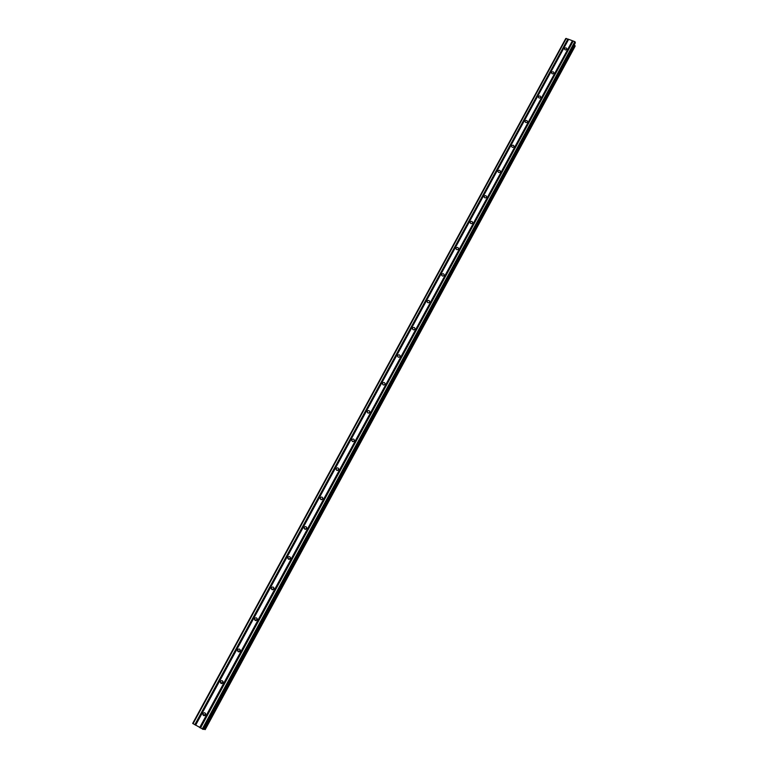 <?xml version="1.0" encoding="UTF-8"?>
<svg xmlns="http://www.w3.org/2000/svg" width="768" height="768" viewBox="0 0 768 768"><rect width="100%" height="100%" fill="white"/><g stroke="black" fill="none" stroke-linecap="round" stroke-linejoin="round"><path stroke-width="1.15" d="M566.822 49.334C565.632 50.285 564.854 50.083 564.499 48.758L564.605 48.49C565.795 47.549 566.573 47.741 566.918 49.075L566.822 49.334M553.843 73.258C552.643 74.208 551.866 74.006 551.51 72.662L551.606 72.394C552.806 71.434 553.584 71.635 553.939 72.979L553.843 73.258M540.701 97.459C539.501 98.419 538.714 98.227 538.358 96.864L538.454 96.576C539.664 95.616 540.442 95.818 540.797 97.171L540.701 97.459M527.395 121.958C526.195 122.928 525.408 122.726 525.043 121.363L525.149 121.056C526.358 120.086 527.136 120.288 527.501 121.661L527.395 121.958M513.936 146.755C512.726 147.734 511.939 147.533 511.565 146.15L511.68 145.834C512.89 144.854 513.677 145.056 514.042 146.438L513.936 146.755M500.304 171.859C499.094 172.838 498.307 172.637 497.933 171.254L498.048 170.918C499.248 169.93 500.045 170.131 500.419 171.523L500.304 171.859M486.509 197.261C485.299 198.259 484.502 198.058 484.118 196.656L484.243 196.31C485.453 195.312 486.24 195.514 486.624 196.915L486.509 197.261M472.541 222.989C471.331 223.997 470.534 223.795 470.141 222.384L470.266 222.01C471.475 221.011 472.272 221.213 472.666 222.624L472.541 222.989M458.4 249.034C457.19 250.051 456.384 249.85 455.99 248.429L456.115 248.045C457.325 247.027 458.131 247.229 458.525 248.65L458.4 249.034M444.077 275.405C442.867 276.432 442.061 276.23 441.658 274.8L441.792 274.397C443.002 273.37 443.808 273.571 444.211 275.011L444.077 275.405M429.581 302.112C428.371 303.149 427.565 302.947 427.142 301.507L427.286 301.085C428.486 300.048 429.302 300.25 429.715 301.69L429.581 302.112M414.893 329.165C413.693 330.202 412.877 330 412.454 328.56L412.589 328.109C413.798 327.062 414.605 327.264 415.027 328.714L414.893 329.165M400.022 356.554C398.822 357.61 398.006 357.408 397.565 355.958L397.709 355.478C398.909 354.432 399.725 354.624 400.166 356.083L400.022 356.554M384.95 384.298C383.76 385.363 382.934 385.162 382.493 383.712L382.637 383.203C383.837 382.147 384.653 382.339 385.104 383.798L384.95 384.298M369.696 412.406C368.506 413.472 367.68 413.28 367.219 411.83L367.373 411.283C368.563 410.218 369.389 410.41 369.85 411.869L369.696 412.406M354.298 440.755L352.819 441.59M354.23 440.88C353.05 441.955 352.224 441.763 351.744 440.314L351.907 439.738C353.088 438.662 353.923 438.854 354.394 440.314L354.23 440.88M338.688 469.421L337.181 470.448M338.573 469.728C337.392 470.813 336.566 470.63 336.067 469.171L336.24 468.557C337.411 467.472 338.246 467.664 338.736 469.123L338.573 469.728M322.858 498.461L321.36 499.69M322.704 498.96C321.533 500.045 320.698 499.872 320.189 498.422L320.362 497.77C321.523 496.675 322.358 496.858 322.867 498.307L322.704 498.96M306.787 527.894L305.357 529.325M306.614 528.576C305.472 529.67 304.627 529.498 304.099 528.058L304.272 527.357C305.424 526.262 306.269 526.435 306.787 527.875L306.614 528.576M290.486 557.722L289.162 559.344M290.323 558.586C289.181 559.69 288.346 559.536 287.789 558.106L287.971 557.347C289.104 556.243 289.949 556.406 290.496 557.846L290.323 558.586M273.946 587.962L272.765 589.757M273.802 589.008C272.688 590.122 271.843 589.968 271.267 588.557L271.44 587.741C272.563 586.637 273.408 586.79 273.984 588.202L273.802 589.008M257.155 618.634L256.166 620.563M257.059 619.843C255.965 620.957 255.12 620.813 254.515 619.421L254.698 618.547C255.802 617.434 256.646 617.578 257.242 618.979L257.059 619.843M240.134 649.728L239.338 651.773M240.096 651.101C239.021 652.214 238.166 652.09 237.542 650.726L237.715 649.776C238.8 648.662 239.645 648.787 240.269 650.16L240.096 651.101M222.883 681.283L222.288 683.395M222.893 682.781C221.837 683.894 220.992 683.789 220.339 682.464L220.512 681.437C221.558 680.323 222.413 680.429 223.056 681.763L222.893 682.781M205.392 713.299L205.008 715.421M205.45 714.912C204.422 716.016 203.578 715.939 202.896 714.653L203.059 713.539C204.086 712.426 204.931 712.512 205.603 713.798L205.45 714.912M568.646 39.302L565.747 38.525L192.682 723.427L203.405 729.418L575.27 42.922L574.819 41.645L568.646 39.302L195.61 725.203M574.157 45.005L574.589 45.283L204.182 729.216L205.21 729.6L575.088 46.262L574.589 45.283M575.069 46.32L205.21 729.6M203.664 728.938L204.182 729.216M369.667 412.445L368.285 413.107M384.816 384.499L383.578 384.998M399.734 356.909L398.707 357.254M414.394 329.674L413.722 329.856M572.438 40.742L199.69 727.555M572.611 40.915L199.93 727.67M573.014 41.069L200.371 727.93M573.197 41.03L200.496 728.026M574.819 41.645L202.253 729.043M575.318 42.163L202.973 729.379M566.275 38.4L193.056 723.725M567.898 39.014L194.803 724.733M568.061 39.187L195.043 724.848M568.474 39.341L195.485 725.098M574.704 45.36L204.336 729.293M575.059 45.725L204.854 729.533M575.117 45.84L204.97 729.581M484.166 197.165L484.118 196.656M470.208 222.941L470.141 222.384M456.086 249.043L455.99 248.429M441.792 275.482L441.658 274.8M427.325 302.256L427.142 301.507M412.685 329.376L412.454 328.56M397.872 356.861L397.565 355.958M382.886 384.691L382.493 383.712M367.728 412.886L367.219 411.83M352.397 441.456L351.744 440.314M336.893 470.381L336.067 469.171M321.216 499.67L320.189 498.422M305.347 529.325L304.099 528.058M289.152 559.219L287.789 558.106M272.726 589.517L271.267 588.557M256.08 620.218L254.515 619.421M239.213 651.35L237.542 650.726M222.115 682.915L220.339 682.464M204.787 714.922L202.896 714.653M575.261 42.96L203.405 729.418"/></g></svg>
